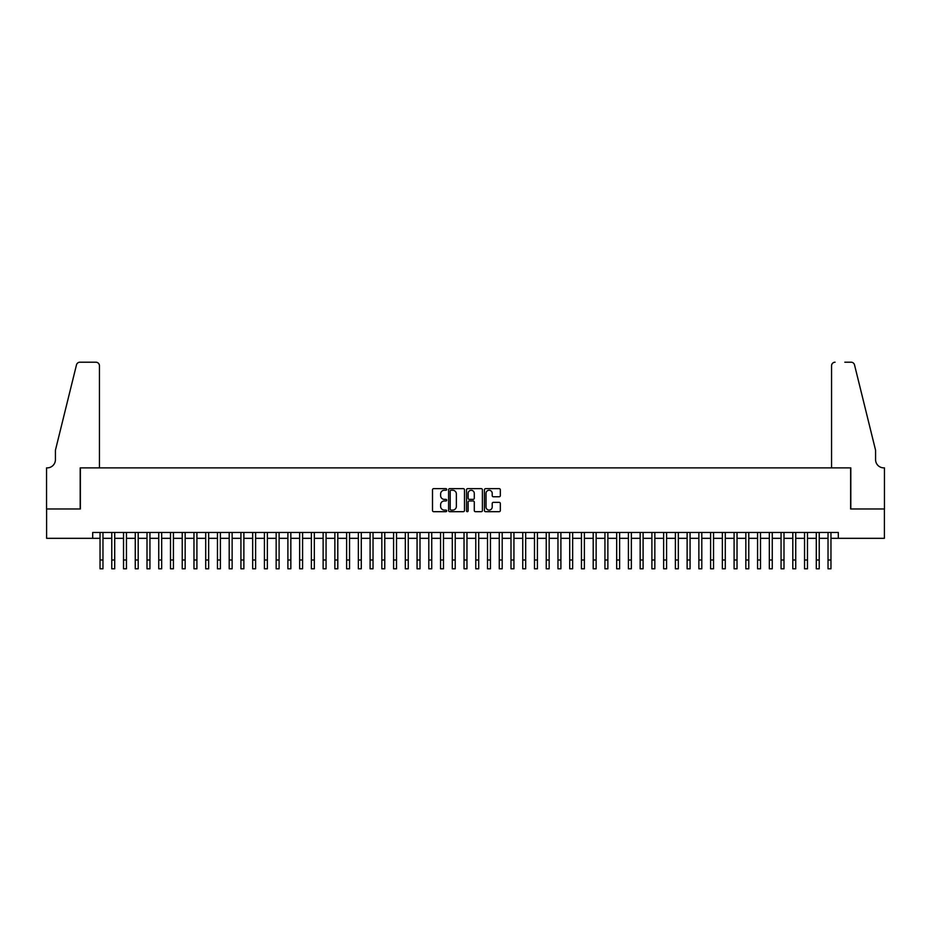 <?xml version="1.0" encoding="UTF-8"?>
<svg xmlns="http://www.w3.org/2000/svg" width="931" height="931" viewBox="0 0 931 931"><rect width="100%" height="100%" fill="white"/><g stroke="black" fill="none" stroke-linecap="round" stroke-linejoin="round"><path stroke-width="1.4" d="M446.717 489.45A0.803 0.803 0 0 0 445.902 488.647L433.66 488.647A1.152 1.152 0 0 0 432.508 489.799L432.508 510.537A1.152 1.152 0 0 0 433.66 511.689L445.902 511.689A0.803 0.803 0 0 0 446.717 510.886A0.803 0.803 0 0 0 445.902 510.083L444.32 510.083A3.689 3.689 0 0 1 440.631 506.394L440.631 504.66A3.689 3.689 0 0 1 444.32 500.971L445.902 500.971A0.803 0.803 0 0 0 446.717 500.168A0.803 0.803 0 0 0 445.902 499.365L444.32 499.365A3.689 3.689 0 0 1 440.631 495.676L440.631 493.942A3.689 3.689 0 0 1 444.32 490.253L445.902 490.253A0.803 0.803 0 0 0 446.717 489.45M499.179 496.77A1.152 1.152 0 0 0 500.331 495.618L500.331 489.799A1.152 1.152 0 0 0 499.179 488.647L485.586 488.647A1.152 1.152 0 0 0 484.434 489.799L484.434 510.537A1.152 1.152 0 0 0 485.586 511.689L499.179 511.689A1.152 1.152 0 0 0 500.331 510.537L500.331 503.508A1.152 1.152 0 0 0 499.179 502.356L493.36 502.356A1.152 1.152 0 0 0 492.208 503.508L492.208 506.999A3.084 3.084 0 0 1 489.124 510.083A3.084 3.084 0 0 1 486.04 506.999L486.04 493.337A3.084 3.084 0 0 1 489.124 490.253A3.084 3.084 0 0 1 492.208 493.337L492.208 495.618A1.152 1.152 0 0 0 493.36 496.77L499.179 496.77M92.693 538.327L46.608 538.327L46.608 508.978L80.369 508.978L80.369 467.874L850.631 467.874L850.631 508.978L884.392 508.978L884.392 538.327L838.307 538.327L838.307 532.462L92.693 532.462L92.693 538.327L100.036 538.327M464.488 489.799A1.152 1.152 0 0 0 463.335 488.647L449.743 488.647A1.152 1.152 0 0 0 448.591 489.799L448.591 510.537A1.152 1.152 0 0 0 449.743 511.689L463.335 511.689A1.152 1.152 0 0 0 464.488 510.537L464.488 489.799M467.665 488.647L481.257 488.647A1.152 1.152 0 0 1 482.409 489.799L482.409 510.537A1.152 1.152 0 0 1 481.257 511.689L475.438 511.689A1.152 1.152 0 0 1 474.286 510.537L474.286 502.123A1.152 1.152 0 0 0 473.134 500.971L469.271 500.971A1.152 1.152 0 0 0 468.118 502.123L468.118 510.886A0.803 0.803 0 0 1 467.315 511.689A0.803 0.803 0 0 1 466.512 510.886L466.512 489.799A1.152 1.152 0 0 1 467.665 488.647M102.969 538.327L111.778 538.327M114.711 538.327L123.52 538.327M126.453 538.327L135.263 538.327M138.195 538.327L147.005 538.327M149.938 538.327L158.747 538.327M161.68 538.327L170.489 538.327M173.422 538.327L182.232 538.327M185.164 538.327L193.974 538.327M196.906 538.327L205.716 538.327M208.649 538.327L217.458 538.327M220.391 538.327L229.201 538.327M232.133 538.327L240.931 538.327M243.875 538.327L252.673 538.327M255.618 538.327L264.416 538.327M267.36 538.327L276.158 538.327M279.102 538.327L287.9 538.327M290.844 538.327L299.642 538.327M302.587 538.327L311.385 538.327M314.329 538.327L323.127 538.327M326.059 538.327L334.869 538.327M337.802 538.327L346.611 538.327M349.544 538.327L358.354 538.327M361.286 538.327L370.096 538.327M373.028 538.327L381.838 538.327M384.771 538.327L393.58 538.327M396.513 538.327L405.322 538.327M408.255 538.327L417.065 538.327M419.997 538.327L428.807 538.327M431.74 538.327L440.549 538.327M443.482 538.327L452.291 538.327M455.224 538.327L464.034 538.327M466.966 538.327L475.776 538.327M478.709 538.327L487.518 538.327M490.451 538.327L499.26 538.327M502.193 538.327L511.003 538.327M513.935 538.327L522.745 538.327M525.678 538.327L534.487 538.327M537.42 538.327L546.229 538.327M549.162 538.327L557.972 538.327M560.904 538.327L569.714 538.327M572.646 538.327L581.456 538.327M584.389 538.327L593.198 538.327M596.131 538.327L604.941 538.327M607.873 538.327L616.671 538.327M619.615 538.327L628.413 538.327M631.358 538.327L640.156 538.327M643.1 538.327L651.898 538.327M654.842 538.327L663.64 538.327M666.584 538.327L675.382 538.327M678.327 538.327L687.125 538.327M690.069 538.327L698.867 538.327M701.799 538.327L710.609 538.327M713.542 538.327L722.351 538.327M725.284 538.327L734.093 538.327M737.026 538.327L745.836 538.327M748.768 538.327L757.578 538.327M760.511 538.327L769.32 538.327M772.253 538.327L781.062 538.327M783.995 538.327L792.805 538.327M795.737 538.327L804.547 538.327M807.48 538.327L816.289 538.327M819.222 538.327L828.031 538.327M830.964 538.327L838.307 538.327M451.011 490.253A0.803 0.803 0 0 0 450.197 491.068L450.197 509.269A0.803 0.803 0 0 0 451.011 510.083L452.675 510.083A3.689 3.689 0 0 0 456.365 506.394L456.365 493.942A3.689 3.689 0 0 0 452.675 490.253L451.011 490.253M474.286 493.395A3.084 3.084 0 0 0 471.202 490.311A3.084 3.084 0 0 0 468.118 493.395L468.118 498.213A1.152 1.152 0 0 0 469.271 499.365L473.134 499.365A1.152 1.152 0 0 0 474.286 498.213L474.286 493.395M100.036 559.996L102.969 559.996L102.969 568.794L100.036 568.794L100.036 532.462M102.969 559.996L102.969 532.462M99.442 467.874L99.442 365.72A3.526 3.526 0 0 0 95.928 362.206L79.891 362.206A3.526 3.526 0 0 0 76.482 364.882L55.418 450.267L55.418 459.658A8.216 8.216 0 0 1 47.19 467.874L46.55 467.874L46.55 508.978L80.194 508.978L80.194 467.874L99.442 467.874L99.442 365.72C99.221 363.602 98.046 362.427 95.928 362.206L86.176 362.206M76.482 364.882C77.378 362.95 77.378 362.95 76.482 364.882C77.378 362.95 77.378 362.95 76.482 364.882M55.418 459.658A8.216 8.216 0 0 1 47.19 467.874M831.558 467.874L831.558 365.72L831.558 467.874L850.806 467.874L850.806 508.978L884.45 508.978L884.45 467.874L883.81 467.874A8.216 8.216 0 0 1 875.582 459.658A8.216 8.216 0 0 0 883.81 467.874M869.123 424.082L854.518 364.882L875.582 450.267L875.582 459.658M844.824 362.206L851.109 362.206A3.526 3.526 0 0 1 854.518 364.882C853.622 362.95 853.622 362.95 854.518 364.882C853.622 362.95 853.622 362.95 854.518 364.882M835.072 362.206A3.526 3.526 0 0 0 831.558 365.72C831.779 363.602 832.954 362.427 835.072 362.206M111.778 568.794L114.711 568.794L111.778 568.794L111.778 532.462M114.711 568.794L114.711 532.462M123.52 568.794L126.453 568.794L123.52 568.794L123.52 532.462M126.453 568.794L126.453 532.462M135.263 568.794L138.195 568.794L135.263 568.794L135.263 532.462M138.195 568.794L138.195 532.462M147.005 568.794L149.938 568.794L147.005 568.794L147.005 532.462M149.938 568.794L149.938 532.462M158.747 568.794L161.68 568.794L158.747 568.794L158.747 532.462M161.68 568.794L161.68 532.462M170.489 568.794L173.422 568.794L170.489 568.794L170.489 532.462M173.422 568.794L173.422 532.462M182.232 568.794L185.164 568.794L182.232 568.794L182.232 532.462M185.164 568.794L185.164 532.462M193.974 568.794L196.906 568.794L193.974 568.794L193.974 532.462M196.906 568.794L196.906 532.462M205.716 568.794L208.649 568.794L205.716 568.794L205.716 532.462M208.649 568.794L208.649 532.462M217.458 568.794L220.391 568.794L217.458 568.794L217.458 532.462M220.391 568.794L220.391 532.462M229.201 568.794L232.133 568.794L229.201 568.794L229.201 532.462M232.133 568.794L232.133 532.462M240.931 568.794L243.875 568.794L240.931 568.794L240.931 532.462M243.875 568.794L243.875 532.462M252.673 568.794L255.618 568.794L252.673 568.794L252.673 532.462M255.618 568.794L255.618 532.462M264.416 568.794L267.36 568.794L264.416 568.794L264.416 532.462M267.36 568.794L267.36 532.462M276.158 568.794L279.102 568.794L276.158 568.794L276.158 532.462M279.102 568.794L279.102 532.462M287.9 568.794L290.844 568.794L287.9 568.794L287.9 532.462M290.844 568.794L290.844 532.462M299.642 568.794L302.587 568.794L299.642 568.794L299.642 532.462M302.587 568.794L302.587 532.462M311.385 568.794L314.329 568.794L311.385 568.794L311.385 532.462M314.329 568.794L314.329 532.462M323.127 568.794L326.059 568.794L323.127 568.794L323.127 532.462M326.059 568.794L326.059 532.462M334.869 568.794L337.802 568.794L334.869 568.794L334.869 532.462M337.802 568.794L337.802 532.462M346.611 568.794L349.544 568.794L346.611 568.794L346.611 532.462M349.544 568.794L349.544 532.462M358.354 568.794L361.286 568.794L358.354 568.794L358.354 532.462M361.286 568.794L361.286 532.462M370.096 568.794L373.028 568.794L370.096 568.794L370.096 532.462M373.028 568.794L373.028 532.462M381.838 568.794L384.771 568.794L381.838 568.794L381.838 532.462M384.771 568.794L384.771 532.462M393.58 568.794L396.513 568.794L393.58 568.794L393.58 532.462M396.513 568.794L396.513 532.462M405.322 568.794L408.255 568.794L405.322 568.794L405.322 532.462M408.255 568.794L408.255 532.462M417.065 568.794L419.997 568.794L417.065 568.794L417.065 532.462M419.997 568.794L419.997 532.462M428.807 568.794L431.74 568.794L428.807 568.794L428.807 532.462M431.74 568.794L431.74 532.462M440.549 568.794L443.482 568.794L440.549 568.794L440.549 532.462M443.482 568.794L443.482 532.462M452.291 568.794L455.224 568.794L452.291 568.794L452.291 532.462M455.224 568.794L455.224 532.462M464.034 568.794L466.966 568.794L464.034 568.794L464.034 532.462M466.966 568.794L466.966 532.462M475.776 568.794L478.709 568.794L475.776 568.794L475.776 532.462M478.709 568.794L478.709 532.462M487.518 568.794L490.451 568.794L487.518 568.794L487.518 532.462M490.451 568.794L490.451 532.462M499.26 568.794L502.193 568.794L499.26 568.794L499.26 532.462M502.193 568.794L502.193 532.462M511.003 568.794L513.935 568.794L511.003 568.794L511.003 532.462M513.935 568.794L513.935 532.462M522.745 568.794L525.678 568.794L522.745 568.794L522.745 532.462M525.678 568.794L525.678 532.462M534.487 568.794L537.42 568.794L534.487 568.794L534.487 532.462M537.42 568.794L537.42 532.462M546.229 568.794L549.162 568.794L546.229 568.794L546.229 532.462M549.162 568.794L549.162 532.462M557.972 568.794L560.904 568.794L557.972 568.794L557.972 532.462M560.904 568.794L560.904 532.462M569.714 568.794L572.646 568.794L569.714 568.794L569.714 532.462M572.646 568.794L572.646 532.462M581.456 568.794L584.389 568.794L581.456 568.794L581.456 532.462M584.389 568.794L584.389 532.462M593.198 568.794L596.131 568.794L593.198 568.794L593.198 532.462M596.131 568.794L596.131 532.462M604.941 568.794L607.873 568.794L604.941 568.794L604.941 532.462M607.873 568.794L607.873 532.462M616.671 568.794L619.615 568.794L616.671 568.794L616.671 532.462M619.615 568.794L619.615 532.462M628.413 568.794L631.358 568.794L628.413 568.794L628.413 532.462M631.358 568.794L631.358 532.462M640.156 568.794L643.1 568.794L640.156 568.794L640.156 532.462M643.1 568.794L643.1 532.462M651.898 568.794L654.842 568.794L651.898 568.794L651.898 532.462M654.842 568.794L654.842 532.462M663.64 568.794L666.584 568.794L663.64 568.794L663.64 532.462M666.584 568.794L666.584 532.462M675.382 568.794L678.327 568.794L675.382 568.794L675.382 532.462M678.327 568.794L678.327 532.462M687.125 568.794L690.069 568.794L687.125 568.794L687.125 532.462M690.069 568.794L690.069 532.462M698.867 568.794L701.799 568.794L698.867 568.794L698.867 532.462M701.799 568.794L701.799 532.462M710.609 568.794L713.542 568.794L710.609 568.794L710.609 532.462M713.542 568.794L713.542 532.462M722.351 568.794L725.284 568.794L722.351 568.794L722.351 532.462M725.284 568.794L725.284 532.462M734.093 568.794L737.026 568.794L734.093 568.794L734.093 532.462M737.026 568.794L737.026 532.462M745.836 568.794L748.768 568.794L745.836 568.794L745.836 532.462M748.768 568.794L748.768 532.462M757.578 568.794L760.511 568.794L757.578 568.794L757.578 532.462M760.511 568.794L760.511 532.462M769.32 568.794L772.253 568.794L769.32 568.794L769.32 532.462M772.253 568.794L772.253 532.462M781.062 568.794L783.995 568.794L781.062 568.794L781.062 532.462M783.995 568.794L783.995 532.462M792.805 568.794L795.737 568.794L792.805 568.794L792.805 532.462M795.737 568.794L795.737 532.462M804.547 568.794L807.48 568.794L804.547 568.794L804.547 532.462M807.48 568.794L807.48 532.462M816.289 568.794L819.222 568.794L816.289 568.794L816.289 532.462M819.222 568.794L819.222 532.462M828.031 568.794L830.964 568.794L828.031 568.794L828.031 532.462M830.964 568.794L830.964 532.462M111.778 559.996L114.711 559.996M123.52 559.996L126.453 559.996M135.263 559.996L138.195 559.996M147.005 559.996L149.938 559.996M158.747 559.996L161.68 559.996M170.489 559.996L173.422 559.996M182.232 559.996L185.164 559.996M193.974 559.996L196.906 559.996M205.716 559.996L208.649 559.996M217.458 559.996L220.391 559.996M229.201 559.996L232.133 559.996M240.931 559.996L243.875 559.996M252.673 559.996L255.618 559.996M264.416 559.996L267.36 559.996M276.158 559.996L279.102 559.996M287.9 559.996L290.844 559.996M299.642 559.996L302.587 559.996M311.385 559.996L314.329 559.996M323.127 559.996L326.059 559.996M334.869 559.996L337.802 559.996M346.611 559.996L349.544 559.996M358.354 559.996L361.286 559.996M370.096 559.996L373.028 559.996M381.838 559.996L384.771 559.996M393.58 559.996L396.513 559.996M405.322 559.996L408.255 559.996M417.065 559.996L419.997 559.996M428.807 559.996L431.74 559.996M440.549 559.996L443.482 559.996M452.291 559.996L455.224 559.996M464.034 559.996L466.966 559.996M475.776 559.996L478.709 559.996M487.518 559.996L490.451 559.996M499.26 559.996L502.193 559.996M511.003 559.996L513.935 559.996M522.745 559.996L525.678 559.996M534.487 559.996L537.42 559.996M546.229 559.996L549.162 559.996M557.972 559.996L560.904 559.996M569.714 559.996L572.646 559.996M581.456 559.996L584.389 559.996M593.198 559.996L596.131 559.996M604.941 559.996L607.873 559.996M616.671 559.996L619.615 559.996M628.413 559.996L631.358 559.996M640.156 559.996L643.1 559.996M651.898 559.996L654.842 559.996M663.64 559.996L666.584 559.996M675.382 559.996L678.327 559.996M687.125 559.996L690.069 559.996M698.867 559.996L701.799 559.996M710.609 559.996L713.542 559.996M722.351 559.996L725.284 559.996M734.093 559.996L737.026 559.996M745.836 559.996L748.768 559.996M757.578 559.996L760.511 559.996M769.32 559.996L772.253 559.996M781.062 559.996L783.995 559.996M792.805 559.996L795.737 559.996M804.547 559.996L807.48 559.996M816.289 559.996L819.222 559.996M828.031 559.996L830.964 559.996"/></g></svg>
